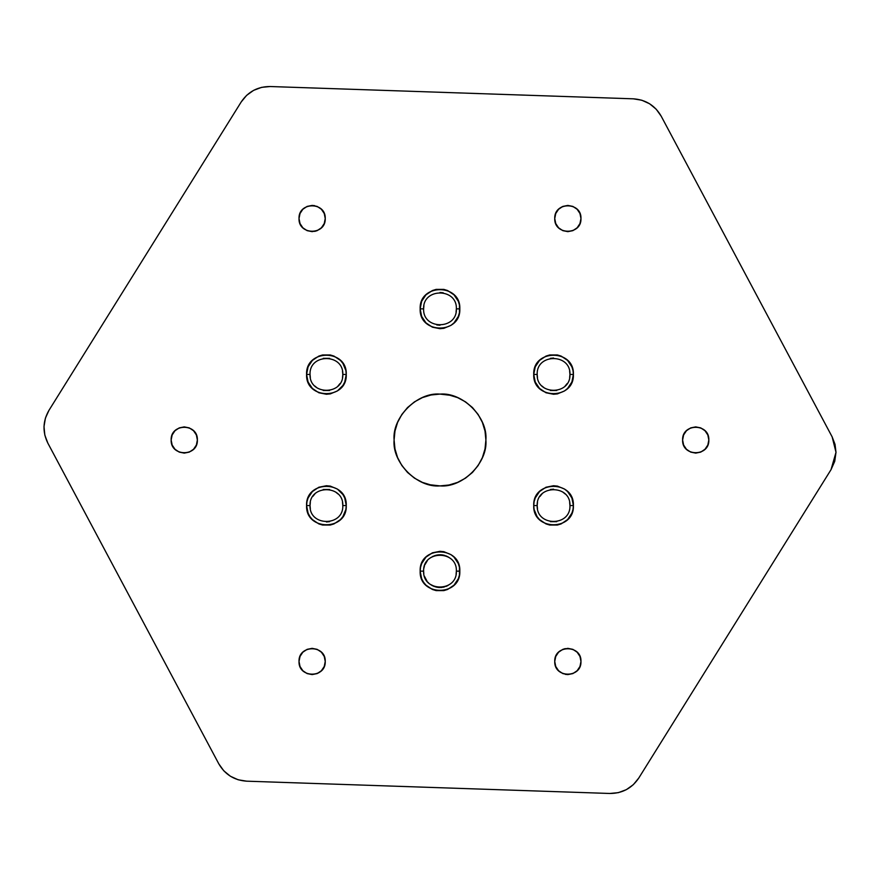 <?xml version="1.0" encoding="UTF-8"?>
<svg xmlns="http://www.w3.org/2000/svg" width="880" height="880" viewBox="0 0 880 880"><rect width="100%" height="100%" fill="white"/><g stroke="black" fill="none" stroke-linecap="round" stroke-linejoin="round"><path stroke-width="1.32" d="M708.829 440C709.555 456.907 681.879 456.907 682.605 440L683.606 434.984L686.444 430.727L690.701 427.889L695.717 426.888L700.733 427.889L704.99 430.727L707.839 434.984L708.829 440L707.839 445.016L704.99 449.273L700.733 452.111L695.717 453.112L690.701 452.111L686.444 449.273L683.606 445.016L682.605 440C681.879 423.093 709.555 423.093 708.829 440M580.965 661.463C581.691 678.381 554.015 678.381 554.741 661.463L555.742 656.447L558.58 652.19L562.837 649.352L567.853 648.351L572.869 649.352L577.126 652.19L579.975 656.447L580.965 661.463L579.975 666.49L577.126 670.736L572.869 673.585L567.853 674.586L562.837 673.585L558.58 670.736L555.742 666.49L554.741 661.463C554.015 644.556 581.691 644.556 580.965 661.463M325.237 661.463C325.963 678.381 298.298 678.381 299.013 661.463L300.014 656.447L302.852 652.19L307.109 649.352L312.125 648.351L317.141 649.352L321.398 652.19L324.247 656.447L325.237 661.463L324.247 666.49L321.398 670.736L317.141 673.585L312.125 674.586L307.109 673.585L302.852 670.736L300.014 666.49L299.013 661.463C298.298 644.556 325.963 644.556 325.237 661.463M197.373 440C198.099 456.907 170.434 456.907 171.149 440L172.15 434.984L174.988 430.727L179.245 427.889L184.261 426.888L189.277 427.889L193.534 430.727L196.383 434.984L197.373 440L196.383 445.016L193.534 449.273L189.277 452.111L184.261 453.112L179.245 452.111L174.988 449.273L172.15 445.016L171.149 440C170.434 423.093 198.099 423.093 197.373 440L197.12 442.563M325.237 218.537C325.963 235.444 298.298 235.444 299.013 218.537L300.014 213.51L302.852 209.264L307.109 206.415L312.125 205.414L317.141 206.415L321.398 209.264L324.247 213.51L325.237 218.537L324.247 223.553L321.398 227.81L317.141 230.648L312.125 231.649L307.109 230.648L302.852 227.81L300.014 223.553L299.013 218.537C298.298 201.619 325.963 201.619 325.237 218.537M580.965 218.537C581.691 235.444 554.015 235.444 554.741 218.537L555.742 213.51L558.58 209.264L562.837 206.415L567.853 205.414L572.869 206.415L577.126 209.264L579.975 213.51L580.965 218.537L579.975 223.553L577.126 227.81L572.869 230.648L567.853 231.649L562.837 230.648L558.58 227.81L555.742 223.553L554.741 218.537C554.015 201.619 581.691 201.619 580.965 218.537M342.496 377.63L342.815 374.429C343.706 395.571 309.122 395.571 310.024 374.429C309.122 395.571 343.706 395.571 342.815 374.429L346.258 374.429C347.347 400.004 305.492 400.004 306.581 374.429L310.024 374.429L310.343 377.63M310.343 502.37L310.024 505.571C309.122 484.429 343.706 484.429 342.815 505.571C343.706 526.713 309.122 526.713 310.024 505.571C309.122 526.713 343.706 526.713 342.815 505.571L346.258 505.571C347.347 531.146 305.492 531.146 306.581 505.571L310.024 505.571L310.343 508.772M456.071 574.343L456.379 571.142C457.281 592.284 422.697 592.284 423.599 571.142C422.697 592.284 457.281 592.284 456.379 571.142L459.822 571.142C460.911 596.717 419.067 596.717 420.156 571.142L423.599 571.164M424.787 577.269L425.26 578.336L424.787 577.269M427.009 581.152L426.448 580.382M425.854 579.436L425.271 578.358M431.904 585.398L434.291 586.509M431.244 585.002L436.766 587.213M445.797 586.476L447.095 585.915L445.797 586.476M448.195 585.332L447.095 585.915M443.993 587.037L439.516 587.532L444.477 586.905M435.622 586.938L430.342 584.397M427.933 582.252L428.593 582.923M424.38 576.158L426.976 581.108M537.482 502.37L537.174 505.571C536.272 484.429 570.856 484.429 569.954 505.571C570.856 526.713 536.272 526.713 537.174 505.571C536.272 526.713 570.856 526.713 569.954 505.571L573.397 505.571C574.486 531.146 532.642 531.146 533.731 505.571L537.174 505.571L537.482 508.772M569.646 377.63L569.954 374.429C570.856 395.571 536.272 395.571 537.174 374.429C536.272 395.571 570.856 395.571 569.954 374.429L573.397 374.429C574.486 400.004 532.642 400.004 533.731 374.429L537.174 374.429L537.482 377.63M423.599 308.858C422.697 330 457.281 330 456.379 308.858L459.822 308.858C460.911 334.433 419.067 334.433 420.156 308.858L423.599 308.858C422.697 287.716 457.281 287.716 456.379 308.858C457.281 330 422.697 330 423.599 308.858L420.156 308.858L421.663 301.268L425.964 294.833L432.399 290.532L436.117 289.399L443.861 289.399L447.579 290.532L454.014 294.833L458.315 301.268L459.448 304.986L459.448 312.73L458.315 316.448L454.014 322.883L451.011 325.347L443.861 328.317L439.989 328.691L432.399 327.184L425.964 322.883L421.663 316.448L420.156 308.858C419.067 283.283 460.911 283.283 459.822 308.858L456.379 308.858C457.281 287.716 422.697 287.716 423.599 308.858L423.918 305.657M485.892 440C487.938 462.704 462.704 487.949 439.989 485.903C417.285 487.949 392.04 462.704 394.086 440L394.977 431.046L397.584 422.433L401.83 414.502L407.539 407.539L414.491 401.841L422.422 397.595L431.035 394.977L439.989 394.097L448.943 394.977L457.556 397.595L465.487 401.841L472.45 407.539L478.159 414.502L482.394 422.433L485.012 431.046L485.892 440L485.012 448.954L482.394 457.567L478.159 465.498L472.45 472.461L465.487 478.159L457.556 482.405L448.943 485.023L439.989 485.903L431.035 485.023L422.422 482.405L414.491 478.159L407.539 472.461L401.83 465.498L397.584 457.567L394.977 448.954L394.086 440C392.04 417.296 417.285 392.051 439.989 394.097C462.704 392.051 487.938 417.296 485.892 440M444.07 587.015L443.146 587.224M440.924 587.51L441.958 587.422M438.46 587.466L439.549 587.532M423.599 571.142L423.808 573.76L423.599 571.142C422.697 550 457.281 550 456.379 571.142C457.281 550 422.697 550 423.599 571.142L423.654 569.756L423.599 571.142L420.156 571.142L420.541 567.27L421.663 563.552L425.964 557.117L432.399 552.816L439.989 551.309L443.861 551.683L451.011 554.653L454.014 557.117L458.315 563.552L459.448 567.27L459.448 575.014L458.315 578.732L454.014 585.167L447.579 589.468L443.861 590.601L436.117 590.601L432.399 589.468L425.964 585.167L423.5 582.164L421.663 578.732L420.156 571.142C419.067 545.567 460.911 545.567 459.822 571.142L456.379 571.142M424.457 565.906L423.83 568.403L424.457 565.906M424.897 564.74L427.251 560.835L424.886 564.773M431.024 557.414L430.122 558.052M438.68 554.807L434.852 555.577M443.806 555.203L444.917 555.511M441.32 554.807L442.717 554.972M447.425 556.534L445.863 555.841M836 452.298L831.039 469.645L638.77 778.052L831.039 469.645L834.735 461.318L836 452.298L835.021 444.356L832.15 436.876L661.188 116.171L832.15 436.876L836 452.298M246.62 781.176L609.84 793.474L246.62 781.176C234.278 780.318 225.005 774.532 218.79 763.829L47.839 443.124L218.79 763.829L223.773 770.792L230.384 776.237L238.172 779.779L246.62 781.176M554.631 791.604L609.84 793.474L618.365 792.649L626.373 789.646L633.336 784.663L638.77 778.052C631.851 788.315 622.215 793.452 609.84 793.474L554.631 791.604M417.329 786.962L418.957 787.017M420.948 787.083L423.214 787.16M425.667 787.237L416.669 786.94M440.341 787.743L441.089 787.765M305.162 783.156L310.64 783.343M317.779 783.585L321.651 783.717M335.665 784.19L338.129 784.278M542.399 791.197L545.82 791.307M130.955 599.049L132.11 601.216M91.773 525.547L92.301 526.537M190.08 709.962L191.235 712.14M138.754 613.69L133.32 603.482M48.95 410.355L241.208 101.948L48.95 410.355L45.408 418.143L44 426.591L44.825 435.105L47.839 443.124C42.405 432.003 42.779 421.08 48.95 410.355M149.985 248.281L148.929 249.964M194.073 177.551L192.764 179.652M163.207 227.073L157.256 236.61M100.925 326.975L99.154 329.813M90.013 344.487L87.395 348.689M83.842 354.387L82.94 355.828M270.138 86.526L633.369 98.824L270.138 86.526L261.624 87.351L253.605 90.354L246.642 95.337L241.208 101.948C248.127 91.685 257.774 86.548 270.138 86.526M729.135 633.105L730.004 631.719M733.546 626.021L734.91 623.854M676.445 717.629L678.491 714.351M684.321 704.99L685.905 702.449M661.188 116.171L656.205 109.208L649.594 103.763L641.806 100.221L633.369 98.824C645.7 99.682 654.984 105.468 661.188 116.171M253.605 90.354L246.642 95.337L241.208 101.948M45.408 418.143L44 426.591L44.825 435.105M626.373 789.646L633.336 784.663L638.77 778.052M831.039 469.645L834.735 461.318M310.024 374.429C309.122 353.287 343.706 353.287 342.815 374.429C343.706 353.287 309.122 353.287 310.024 374.429L306.581 374.429L308.088 366.839L312.389 360.404L318.824 356.103L322.553 354.97L330.286 354.97L334.004 356.103L340.439 360.404L342.914 363.407L345.873 370.557L346.258 374.429L344.74 382.019L342.914 385.451L337.436 390.918L330.286 393.888L326.414 394.262L318.824 392.755L312.389 388.454L308.088 382.019L306.581 374.429C305.492 348.854 347.347 348.854 346.258 374.429L342.815 374.429L342.496 371.228M342.815 505.571C343.706 484.429 309.122 484.429 310.024 505.571L306.581 505.571L306.966 501.699L308.088 497.981L312.389 491.546L318.824 487.245L326.414 485.738L330.286 486.112L337.436 489.082L342.914 494.549L344.74 497.981L346.258 505.571L345.873 509.443L342.914 516.593L340.439 519.596L334.004 523.897L330.286 525.03L322.553 525.03L318.824 523.897L312.389 519.596L309.925 516.593L308.088 513.161L306.581 505.571C305.492 479.996 347.347 479.996 346.258 505.571L342.815 505.571L342.496 502.37M569.954 505.571C570.856 484.429 536.272 484.429 537.174 505.571L533.731 505.571L534.105 501.699L535.238 497.981L539.539 491.546L545.974 487.245L553.564 485.738L557.436 486.112L564.586 489.082L567.589 491.546L571.89 497.981L573.397 505.571L573.012 509.443L571.89 513.161L567.589 519.596L561.154 523.897L557.436 525.03L549.692 525.03L545.974 523.897L539.539 519.596L537.075 516.593L534.105 509.443L533.731 505.571C532.642 479.996 574.486 479.996 573.397 505.571L569.954 505.571L569.646 502.37M537.174 374.429C536.272 353.287 570.856 353.287 569.954 374.429C570.856 353.287 536.272 353.287 537.174 374.429L533.731 374.429L535.238 366.839L539.539 360.404L545.974 356.103L549.692 354.97L557.436 354.97L561.154 356.103L567.589 360.404L571.89 366.839L573.012 370.557L573.397 374.429L571.89 382.019L567.589 388.454L564.586 390.918L557.436 393.888L553.564 394.262L545.974 392.755L539.539 388.454L535.238 382.019L533.731 374.429C532.642 348.854 574.486 348.854 573.397 374.429L569.954 374.429L569.646 371.228M218.79 763.829L223.773 770.792M682.858 437.437L682.605 440M686.444 449.273L688.435 450.901M565.301 648.604L562.837 649.352M565.301 674.333L567.853 674.586M324.247 656.447L323.026 654.181M317.141 673.585L319.418 672.375M193.534 430.727L191.554 429.099M314.688 205.667L312.125 205.414M299.266 215.974L299.013 218.537M314.688 231.396L317.141 230.648M562.837 206.415L560.571 207.625M555.742 223.553L556.952 225.819M314.831 386.023L317.328 388.069M323.224 390.511L329.626 390.511M338.008 386.023L340.054 383.526M329.615 358.347L323.224 358.347M326.403 521.961L329.615 521.653M338.008 493.977L335.5 491.931M329.615 489.489L323.213 489.489M314.831 493.977L312.785 496.474M550.363 521.653L556.765 521.653M565.158 493.977L562.65 491.931M553.564 489.181L550.363 489.489M541.97 493.977L539.924 496.474M541.97 386.023L544.478 388.069M550.363 390.511L556.765 390.511M565.158 386.023L567.193 383.526M553.586 358.039L550.363 358.347M436.788 324.94L439.989 325.248M456.071 312.059L456.379 308.858M443.19 292.776L439.989 292.468M430.903 557.502L434.863 555.577L439.967 554.752M423.61 570.438L423.654 569.745L423.61 570.438M439.516 587.532L436.92 587.246M450.406 395.296L439.989 394.097M433.763 394.526L429.572 395.296M429.572 484.704L439.989 485.903M446.215 485.474L450.406 484.704M433.257 556.193L432.355 556.633M437.404 554.961L434.863 555.566M441.1 554.785L440.242 554.752M443.575 555.148L442.739 554.983M448.008 556.842L449.13 557.535"/></g></svg>
